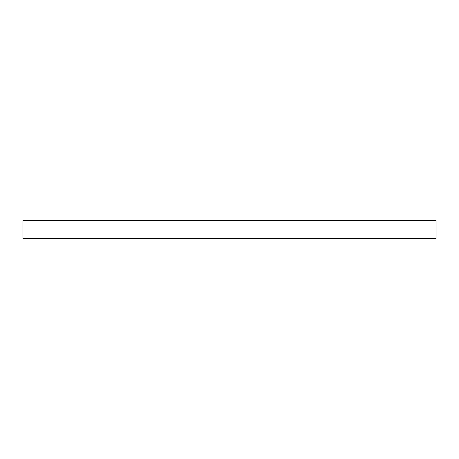 <?xml version="1.0" encoding="UTF-8"?>
<svg xmlns="http://www.w3.org/2000/svg" width="459" height="459" viewBox="0 0 459 459"><rect width="100%" height="100%" fill="white"/><g stroke="black" fill="none" stroke-linecap="round" stroke-linejoin="round"><path stroke-width="0.69" d="M436.05 220.412L22.95 220.412L22.95 238.588L436.05 238.588L436.05 220.412"/></g></svg>
